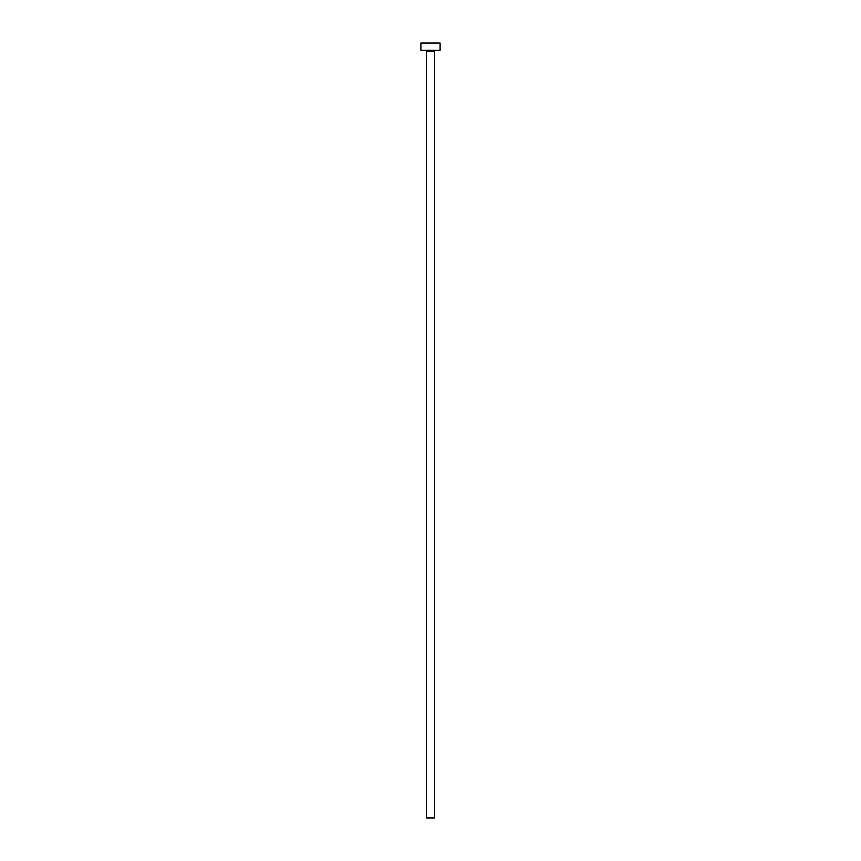 <?xml version="1.0" encoding="UTF-8"?>
<svg xmlns="http://www.w3.org/2000/svg" width="861" height="861" viewBox="0 0 861 861"><rect width="100%" height="100%" fill="white"/><g stroke="black" fill="none" stroke-linecap="round" stroke-linejoin="round"><path stroke-width="1.29" d="M434.579 51.208L426.421 51.208L426.421 817.95L434.579 817.95L434.579 51.208A0.958 0.958 0 0 1 435.537 50.25M426.421 51.208A0.958 0.958 0 0 0 425.463 50.25M440.1 50.25L420.9 50.25L420.9 43.05L440.1 43.05L440.1 50.25"/></g></svg>

